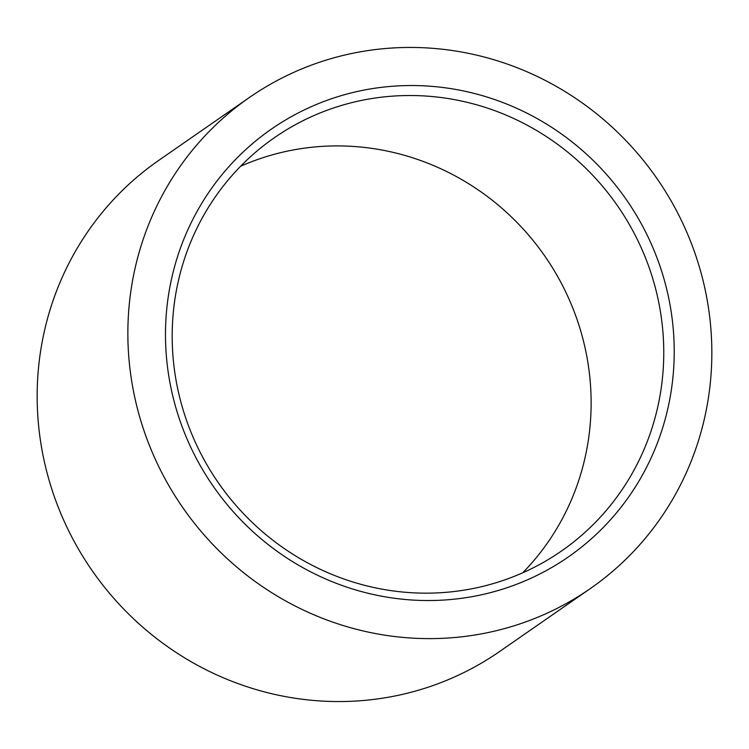 <?xml version="1.0" encoding="UTF-8"?>
<svg xmlns="http://www.w3.org/2000/svg" width="749" height="749" viewBox="0 0 749 749"><rect width="100%" height="100%" fill="white"/><g stroke="black" fill="none" stroke-linecap="round" stroke-linejoin="round"><path stroke-width="1.12" d="M676.45 210.6A298.917 288.59 -124.8 0 1 590.249 588.62A298.917 288.59 -124.8 0 1 163.254 475.465A298.917 288.59 -124.8 0 1 249.454 97.445A298.917 288.59 -124.8 0 1 676.45 210.6M590.249 588.62L499.546 651.555A298.917 288.59 -124.8 0 1 72.55 538.4A298.917 288.59 -124.8 0 1 158.751 160.38L249.454 97.445M196.322 458.407A260.399 251.402 -124.8 0 1 298.467 112.818A260.399 251.402 -124.8 0 1 643.382 227.668A260.399 251.402 -124.8 0 1 541.227 573.257A260.399 251.402 -124.8 0 1 196.322 458.407M201.977 455.813A251.608 242.919 -124.8 0 1 274.537 137.61A251.608 242.919 -124.8 0 1 633.963 232.864A251.608 242.919 -124.8 0 1 561.404 551.067A251.608 242.919 -124.8 0 1 201.977 455.813M240.626 166.259A251.608 242.919 -124.8 0 1 561.338 283.253A251.608 242.919 -124.8 0 1 522.699 572.807"/></g></svg>
